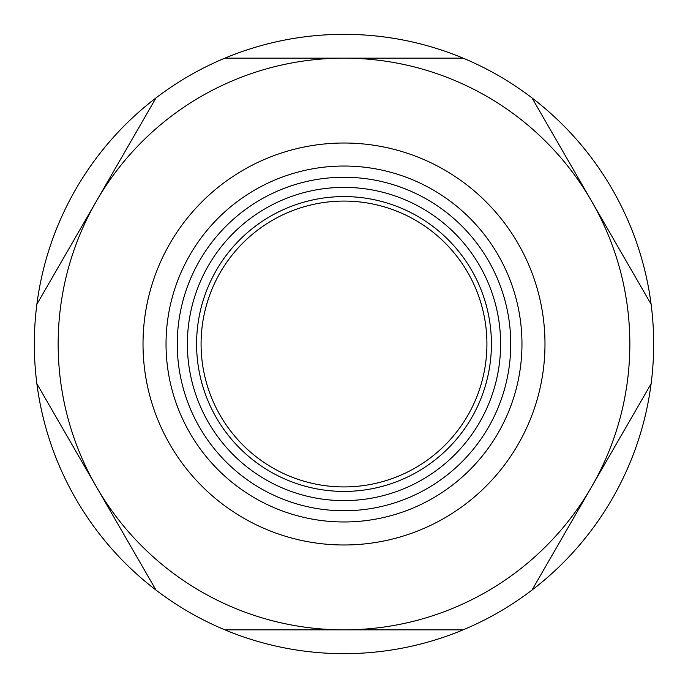 <?xml version="1.0" encoding="UTF-8"?>
<svg xmlns="http://www.w3.org/2000/svg" width="688" height="688" viewBox="0 0 688 688"><rect width="100%" height="100%" fill="white"/><g stroke="black" fill="none" stroke-linecap="round" stroke-linejoin="round"><path stroke-width="1.03" d="M532.005 590.072L591.551 486.923A285.847 285.847 0 0 1 96.449 486.923A285.847 285.847 0 0 1 344 58.153A285.847 285.847 0 0 1 591.551 486.923L651.106 383.775A309.669 309.669 0 0 1 600.908 516.894A309.669 309.669 0 0 0 155.995 97.928A309.669 309.669 0 0 0 463.101 629.847A309.669 309.669 0 0 0 600.908 516.894M344 177.255A166.745 166.745 0 0 1 510.745 344A166.745 166.745 0 0 1 344 510.745A166.745 166.745 0 0 1 177.255 344A166.745 166.745 0 0 1 344 177.255M344 201.077A142.923 142.923 0 0 1 486.923 344A142.923 142.923 0 0 1 344 486.923A142.923 142.923 0 0 1 201.077 344A142.923 142.923 0 0 1 344 201.077M344 58.153L224.899 58.153A309.669 309.669 0 0 1 463.101 58.153L344 58.153M49.175 249.28A309.669 309.669 0 0 1 155.995 97.928L36.894 304.225M591.551 201.077L532.005 97.928A309.669 309.669 0 0 1 651.106 304.225L591.551 201.077M36.894 383.775L155.995 590.072M224.899 629.847L463.101 629.847M344 521.968A177.968 177.968 0 0 1 166.032 344A177.968 177.968 0 0 1 344 166.032A177.968 177.968 0 0 1 521.968 344A177.968 177.968 0 0 1 344 521.968M344 544.982A200.982 200.982 0 0 1 143.018 344A200.982 200.982 0 0 1 344 143.018A200.982 200.982 0 0 1 544.982 344A200.982 200.982 0 0 1 344 544.982M344 491.413A147.413 147.413 0 0 1 196.587 344A147.413 147.413 0 0 1 344 196.587A147.413 147.413 0 0 1 491.413 344A147.413 147.413 0 0 1 344 491.413M344 500.615A156.615 156.615 0 0 1 187.385 344A156.615 156.615 0 0 1 344 187.385A156.615 156.615 0 0 1 500.615 344A156.615 156.615 0 0 1 344 500.615"/></g></svg>
